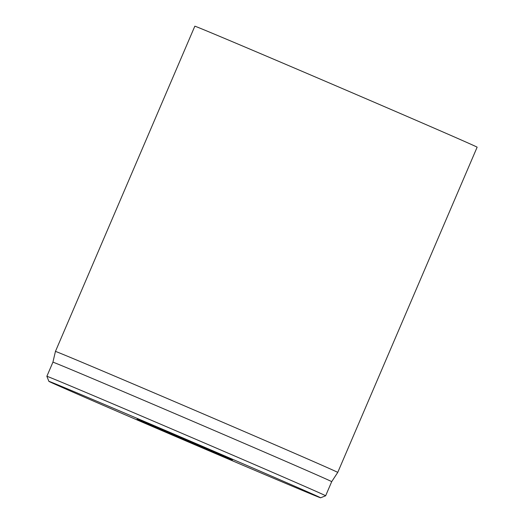 <?xml version="1.0" encoding="UTF-8"?>
<svg xmlns="http://www.w3.org/2000/svg" width="524" height="524" viewBox="0 0 524 524"><rect width="100%" height="100%" fill="white"/><g stroke="black" fill="none" stroke-linecap="round" stroke-linejoin="round"><path stroke-width="0.79" d="M477.135 147.192A153.571 0.806 -156.8 0 0 336.297 85.956A153.571 0.806 -156.8 0 0 194.83 26.2L55.439 351.421A153.571 0.806 23.2 0 1 165.152 397.592A153.571 0.806 23.2 0 1 337.744 472.419L477.135 147.192M174.132 434.73L137.105 419.148L150.892 425.272L232.381 459.987L174.132 434.73M215.004 453.358A147.807 0.773 23.2 0 1 48.883 381.348A147.807 0.773 23.2 0 1 185.044 438.857A147.807 0.773 23.2 0 1 320.596 497.8A147.807 0.773 23.2 0 1 215.004 453.358M320.596 497.8L325.633 495.783A151.652 0.793 -156.8 0 0 325.64 495.783A151.652 0.793 -156.8 0 0 155.202 421.892A151.652 0.793 -156.8 0 0 46.865 376.298A151.652 0.793 -156.8 0 0 46.865 376.304L48.883 381.348M325.64 495.783L331.692 481.667A151.652 0.793 -156.8 0 0 161.254 407.777A151.652 0.793 -156.8 0 0 52.917 362.182L46.865 376.298M331.692 481.667L337.744 472.419M52.917 362.182L55.439 351.421"/></g></svg>
